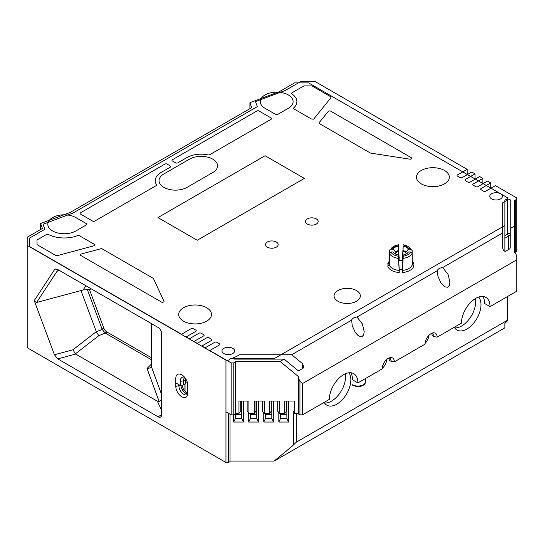<?xml version="1.0" encoding="UTF-8"?>
<svg xmlns="http://www.w3.org/2000/svg" width="544" height="544" viewBox="0 0 544 544"><rect width="100%" height="100%" fill="white"/><g stroke="black" fill="none" stroke-linecap="round" stroke-linejoin="round"><path stroke-width="0.82" d="M324.53 403.036A19.897 11.492 120 0 0 331.486 401.146A19.897 11.492 120 0 0 345.297 373.803M475.436 298.561A19.897 11.492 120 0 1 473.912 310.624A19.897 11.492 -60 0 1 454.689 327.889M274.162 461.047L504.886 327.842L504.886 323.374L507.375 320.953L507.375 320.314L296.31 442.17L292.223 446.155L274.162 461.047L230.037 461.047L230.037 414.208L230.037 461.618L228.548 462.482L225.957 462.482L27.2 347.732L27.2 237.245L42.418 228.46L40.603 223.536L70.02 212.52L163.513 158.549L251.729 107.617L249.914 102.694L279.33 91.678L294.549 82.892L308.625 82.892L507.375 197.642L507.375 199.138L504.886 200.002L504.886 250.791L505.532 251.321M225.957 462.482L225.957 360.121L27.2 245.371M161.582 414.725A4.978 2.87 180 0 1 161.194 414.977L158.059 416.786A4.978 2.87 -120 0 0 160.548 417.03A4.978 2.87 -120 0 0 161.582 414.752L161.582 333.513A4.978 2.87 60 0 0 158.059 327.42L57.766 269.518L55.468 269.049L54.441 269.797L34.238 300.614L54.441 354.763L57.766 358.884L75.568 354.09M158.059 416.786L57.766 358.884M187.768 393.319A8.459 4.882 60 0 1 187.374 395.549A8.459 4.882 60 0 1 180.703 396.025A8.459 4.882 60 0 1 175.807 386.41L175.807 378.284A8.459 4.882 -120 0 1 179.649 374.054A8.459 4.882 -120 0 1 187.768 385.193L187.768 393.319M274.686 359.115L274.162 358.686L504.886 225.474M274.162 358.686L230.037 358.686L230.037 359.258L228.548 360.121L225.957 360.121M187.768 393.156A7.337 4.236 -120 0 1 185.055 391.177L183.423 389.205L181.954 385.2M151.375 359.713L105.148 333.023L106.903 332.01A4.978 2.87 60 0 1 103.822 328.114L89.461 289.558M106.903 332.01L151.375 357.687M507.375 301.498L507.375 320.953M288.612 422.049L286.872 418.472L280.554 418.472L278.814 422.049L288.612 422.049L288.612 401.03M286.872 418.472L286.872 401.03M280.554 414.596L286.872 414.596M280.554 417.901L280.554 413.392M278.814 422.049L278.814 412.576M273.557 422.049L271.816 418.472L265.499 418.472L263.758 422.049L273.557 422.049L273.557 401.03M271.816 418.472L271.816 401.03M265.499 414.596L271.816 414.596M265.499 417.901L265.499 413.392M263.758 422.049L263.758 412.855M258.502 422.049L256.761 418.472L250.444 418.472L248.703 422.049L258.502 422.049L258.502 401.03M256.761 418.472L256.761 401.03M250.444 414.596L256.761 414.596M250.444 417.901L250.444 413.392M248.703 422.049L248.703 413.134M243.447 422.049L241.713 418.472L235.389 418.472L233.655 422.049L243.447 422.049L243.447 401.03M241.713 418.472L241.713 401.03M235.389 414.596L241.713 414.596M235.389 417.901L235.389 413.392M233.655 422.049L233.655 414.854M161.582 394.482L151.314 366.466L151.375 323.564M507.375 320.314L507.375 296.609M348.942 372.769A19.897 11.492 -60 0 1 350.832 379.821A19.897 11.492 -60 0 1 336.763 404.192A19.897 11.492 -60 0 1 326.815 405.178A19.897 11.492 -60 0 1 324.136 402.404M386.709 359.502A8.459 4.882 -60 0 1 382.208 368.404M428.903 335.383A8.459 4.882 -60 0 1 425.068 343.42M478.645 297.044A19.897 11.492 -60 0 1 480.991 304.674A19.897 11.492 -60 0 1 479.189 313.67A19.897 11.492 -60 0 1 456.974 330.031A19.897 11.492 -60 0 1 454.294 327.257M296.31 442.17L296.31 413.392M187.707 394.23A6.841 3.951 60 0 1 187.184 394.645A6.841 3.951 60 0 1 181.914 392.809A6.841 3.951 60 0 1 178.928 385.927L178.928 384.696M80.968 290.55L96.315 331.663L72.957 349.778L75.392 353.845M75.439 353.926L157.393 401.241L161.582 410.258M75.351 353.879L98.79 335.696L105.176 333.091M151.314 366.466L149.988 367.982L147.03 368.485L159.161 401.581L157.393 401.241M161.582 399.901L159.161 401.581M87.373 289.694L102.218 329.46L96.315 331.663M105.21 333.057L102.218 329.46M96.39 331.833L98.79 335.696M187.748 393.87A6.841 3.951 60 0 1 180.839 385.376M240.734 411.21L240.734 401.03L240.734 411.21L238.972 413.392L235.3 413.392L235.3 413.977L233.791 414.854L231.159 414.854L231.159 362.902L209.732 350.533L219.375 344.971A1.516 0.877 180 0 0 219.817 344.352A1.516 0.877 180 0 0 219.375 343.733L216.872 342.292A1.516 0.877 180 0 0 214.73 342.292L205.095 347.854L201.878 345.998L211.521 340.435A1.516 0.877 180 0 0 211.963 339.816A1.516 0.877 180 0 0 211.521 339.198L209.018 337.756A1.516 0.877 180 0 0 206.876 337.756L197.234 343.318L194.024 341.462L203.667 335.9A1.516 0.877 180 0 0 204.109 335.281A1.516 0.877 180 0 0 203.667 334.662L201.164 333.22A1.516 0.877 180 0 0 199.022 333.22L189.38 338.783L186.17 336.926L195.806 331.364A1.516 0.877 180 0 0 196.255 330.745A1.516 0.877 180 0 0 195.806 330.126L193.31 328.685A1.516 0.877 180 0 0 191.168 328.685L181.526 334.247L29.424 246.432L29.424 238.184L44.873 229.269L43.024 224.271L72.889 213.092L257.319 106.61L255.476 101.619L285.335 90.44L300.784 81.518L315.064 81.518L467.167 169.334L467.167 174.427M91.12 288.776L89.794 289.537L83.13 289.966L36.564 302.505L34.496 301.308M36.564 302.505L57.072 271.225L58.113 270.463L59.527 270.531M184.457 377.101A8.582 4.957 -120 0 0 184.158 377.046A8.582 4.957 -120 0 0 180.254 381.344L180.254 385.465L175.807 382.894M231.159 414.854L225.957 411.849M388.763 358.102A6.943 4.005 -60 0 1 389.246 360.278L391.163 361.386L394.332 361.876A8.582 4.957 -60 0 0 390.429 357.578A8.582 4.957 -60 0 0 382.194 368.88L357.911 382.901L352.553 379.807A20.196 11.662 120 0 0 350.69 372.735M504.886 235.783A12.621 7.29 0 0 0 507.368 233.832A1.516 0.877 180 0 1 509.068 233.376A1.516 0.877 180 0 1 510.238 234.226L510.238 200.008L510.238 228.575L514.277 226.243L514.277 251.94L515.284 252.77L516.8 256.142L516.8 291.169L490.022 306.626A20.196 11.662 -60 0 0 485.84 297.378A20.196 11.662 -60 0 0 470.274 302.79A20.196 11.662 -60 0 0 461.455 323.116L437.179 337.137L434.01 336.648L432.092 335.539A6.943 4.005 -60 0 0 431.61 333.37M357.911 382.901A20.196 11.662 -60 0 0 353.729 373.653A20.196 11.662 -60 0 0 338.164 379.066A20.196 11.662 -60 0 0 329.344 399.391L302.566 414.854L299.934 414.854L298.425 413.977L298.425 376.557L280.092 361.447L235.3 361.447L235.3 362.032L233.791 362.902L231.159 362.902M298.425 413.392L294.753 413.392L292.992 411.21M286.572 411.21L286.572 401.03L286.572 411.21L284.811 413.392L279.473 413.392L277.712 411.21L277.712 401.03M271.816 407.272L271.293 407.272M271.293 411.21L271.293 401.03L271.293 411.21L269.532 413.392L264.194 413.392L262.432 411.21L262.432 401.03M256.761 407.272L256.013 407.272M256.013 411.21L256.013 401.03L256.013 411.21L254.252 413.392L248.914 413.392L247.146 411.21L247.146 401.03M241.713 407.272L240.734 407.272M185.348 383.452L186.415 382.84M180.254 385.465L183.43 384.975L185.348 383.867L185.348 379.746L183.43 380.854L180.254 381.344M75.84 217.573A16.408 9.472 0 0 0 57.956 215.519A16.408 9.472 0 0 0 47.824 224.271A16.408 9.472 0 0 0 57.956 233.022A16.408 9.472 0 0 0 75.84 230.969L86.374 224.89A1.516 0.877 0 0 0 86.816 224.271A1.516 0.877 0 0 0 86.374 223.652L75.84 217.573M206.7 307.761A16.408 9.472 180 0 1 211.507 314.459A16.408 9.472 180 0 1 195.092 323.932A16.408 9.472 180 0 1 178.684 314.459A16.408 9.472 180 0 1 188.816 305.708A16.408 9.472 180 0 1 206.7 307.761M276.325 241.998A6.31 3.645 180 0 1 278.174 244.576A6.31 3.645 180 0 1 271.864 248.22A6.31 3.645 180 0 1 265.547 244.576A6.31 3.645 180 0 1 269.443 241.21A6.31 3.645 180 0 1 276.325 241.998M316.316 218.912A6.31 3.645 180 0 1 318.165 221.49A6.31 3.645 180 0 1 311.848 225.134A6.31 3.645 180 0 1 305.538 221.49A6.31 3.645 180 0 1 309.434 218.124A6.31 3.645 180 0 1 316.316 218.912M330.698 111.16A1.516 0.877 0 0 0 328.25 111.404L319.165 122.652A1.516 0.877 0 0 0 319.022 123.019A1.516 0.877 0 0 0 319.471 123.638L370.172 152.912A1.516 0.877 0 0 0 370.852 153.143L409.87 159.174A1.516 0.877 0 0 0 411.774 158.331A1.516 0.877 0 0 0 411.332 157.712L330.698 111.16M259.005 110.996A1.516 0.877 0 0 0 256.863 110.996L172.421 159.752A1.516 0.877 0 0 0 171.979 160.364A1.516 0.877 0 0 0 172.421 160.983L175.637 162.84A1.516 0.877 0 0 0 177.779 162.84L186.884 157.583A20.196 11.662 0 0 1 208.155 154.89A1.516 0.877 0 0 0 209.753 154.686L271.15 119.245A1.516 0.877 0 0 0 271.592 118.626A1.516 0.877 0 0 0 271.15 118.007L259.005 110.996M330.942 97.723L330.487 96.608L312.372 86.149A1.516 0.877 0 0 0 311.297 85.891L304.545 85.891A1.516 0.877 0 0 0 303.477 86.149L291.999 92.772A1.516 0.877 0 0 0 291.55 93.391A1.516 0.877 0 0 0 291.924 93.969A20.196 11.662 0 0 1 296.881 101.619A20.196 11.662 0 0 1 293.767 107.834A1.516 0.877 0 0 0 293.529 108.304A1.516 0.877 0 0 0 293.978 108.922L311.311 118.932L313.235 119.197A1.516 0.877 180 0 0 313.936 118.782L330.942 97.73L313.936 118.782M288.286 108.317L277.753 114.396A1.516 0.877 180 0 1 275.611 114.396L265.078 108.317A16.408 9.472 180 0 1 260.27 101.619A16.408 9.472 180 0 1 276.678 92.14A16.408 9.472 180 0 1 293.094 101.619A16.408 9.472 180 0 1 288.286 108.317M444.496 170.469A16.408 9.472 180 0 1 449.303 177.167A16.408 9.472 180 0 1 432.895 186.646A16.408 9.472 180 0 1 416.48 177.167A16.408 9.472 180 0 1 426.612 168.416A16.408 9.472 180 0 1 444.496 170.469M356.483 290.55A13.131 7.582 180 0 1 356.483 301.267A13.131 7.582 180 0 1 337.919 301.267A13.131 7.582 180 0 1 337.919 290.55A13.131 7.582 180 0 1 356.483 290.55M412.264 264.67L412.128 253.157A11.614 6.705 180 0 1 403.118 258.359L402.349 270.388A11.614 6.705 0 0 0 412.264 264.67L413.8 265.86A13.131 7.582 180 0 1 402.274 272.517L402.274 269.443A7.868 4.542 0 0 1 399.242 269.443L399.242 272.517A13.131 7.582 180 0 1 387.716 265.86L389.252 264.67A11.614 6.705 0 0 0 399.16 270.388L399.242 272.517M390.959 249.145L393.108 249.145A8.031 4.638 180 0 1 398.317 246.14L398.317 244.895A10.098 5.828 0 0 0 390.959 249.145L389.388 250.43L389.252 262.827L387.716 264.112L389.259 264.112M412.257 264.112L413.8 264.112L412.264 262.827L412.128 250.43L410.557 249.145L408.408 249.145A8.031 4.638 180 0 0 403.199 246.14L402.274 260.528A7.868 4.542 0 0 0 399.242 260.528L398.398 245.228M280.092 361.447L284.131 359.115L234.654 359.115A1.516 0.877 0 0 1 233.138 358.238A1.516 0.877 0 0 1 233.974 357.456A12.621 7.29 180 0 0 238.66 355.116A1.516 0.877 0 0 1 239.897 354.742L291.706 354.742L351.662 320.124A6.31 3.645 180 0 1 357.014 317.036L437.356 270.647A6.31 3.645 180 0 1 442.7 267.56L502.663 232.948L502.663 203.034A1.516 0.877 0 0 1 503.309 202.32A12.621 7.29 180 0 0 507.368 199.614A1.516 0.877 0 0 1 509.068 199.158A1.516 0.877 0 0 1 510.238 200.008M467.167 169.334L457.531 174.903A1.516 0.877 180 0 0 457.082 175.522A1.516 0.877 180 0 0 457.531 176.14L460.027 177.582A1.516 0.877 180 0 0 462.169 177.582L471.811 172.013L475.028 173.869L465.385 179.438A1.516 0.877 180 0 0 464.943 180.057A1.516 0.877 180 0 0 465.385 180.676L467.881 182.118A1.516 0.877 180 0 0 470.023 182.118L479.665 176.548L482.882 178.405L473.239 183.974A1.516 0.877 180 0 0 472.797 184.593A1.516 0.877 180 0 0 473.239 185.205L475.742 186.653A1.516 0.877 180 0 0 477.884 186.653L487.519 181.084L490.736 182.94L481.093 188.51A1.516 0.877 180 0 0 480.651 189.122A1.516 0.877 180 0 0 481.093 189.74L483.596 191.189A1.516 0.877 180 0 0 485.738 191.189L495.38 185.62L516.8 197.989L516.8 199.505L514.277 200.382L514.277 226.243M163.853 173.971L189.557 159.134A16.408 9.472 180 0 1 207.441 157.08A16.408 9.472 180 0 1 217.573 165.832A16.408 9.472 180 0 1 212.765 172.53L187.061 187.374A16.408 9.472 180 0 1 169.177 189.428A16.408 9.472 180 0 1 159.045 180.676A16.408 9.472 180 0 1 163.853 173.971M79.438 235.729A1.516 0.877 0 0 0 77.52 235.627A23.732 13.702 180 0 1 48.491 234.525A1.516 0.877 0 0 0 46.417 234.559L37.441 239.741A1.516 0.877 0 0 0 36.999 240.36L36.999 244.256A1.516 0.877 0 0 0 37.441 244.875L55.556 255.34L57.494 255.598L93.969 245.779A1.516 0.877 0 0 0 94.69 245.378L94.228 244.27L79.438 235.729M167.062 164.077A1.516 0.877 0 0 0 164.92 164.077L80.478 212.833A1.516 0.877 0 0 0 80.036 213.452A1.516 0.877 0 0 0 80.478 214.071L92.623 221.075A1.516 0.877 0 0 0 94.765 221.075L156.155 185.633A1.516 0.877 0 0 0 156.604 185.014A1.516 0.877 0 0 0 156.509 184.708A20.196 11.662 0 0 1 155.258 180.676A20.196 11.662 0 0 1 161.174 172.428L170.279 167.171A1.516 0.877 0 0 0 170.721 166.552A1.516 0.877 0 0 0 170.279 165.934L167.062 164.077M265.078 155.727L157.964 217.573L197.234 240.251L304.354 178.405L265.078 155.727M102.381 248.975A1.516 0.877 0 0 0 100.667 248.798L81.185 254.048A1.516 0.877 0 0 0 80.315 254.837A1.516 0.877 0 0 0 80.757 255.456L161.398 302.015A1.516 0.877 0 0 0 163.05 302.206A1.516 0.877 0 0 0 163.982 301.396A1.516 0.877 0 0 0 163.928 301.165L153.476 278.644A1.516 0.877 0 0 0 153.082 278.249L102.381 248.975M500.555 193.766A6.31 3.645 180 0 1 502.404 196.336A6.31 3.645 180 0 1 496.094 199.981A6.31 3.645 180 0 1 489.777 196.336A6.31 3.645 180 0 1 493.673 192.97A6.31 3.645 180 0 1 500.555 193.766M232.764 348.371A6.31 3.645 180 0 1 234.614 350.948A6.31 3.645 180 0 1 228.303 354.593A6.31 3.645 180 0 1 221.986 350.948A6.31 3.645 180 0 1 225.882 347.582A6.31 3.645 180 0 1 232.764 348.371M351.662 320.124L352.226 325.686L355.171 332.255L357.911 335.39L360.652 336.77L361.848 336.702L363.596 335.063L364.222 331.745L362.372 323.959L357.014 317.036M437.356 270.647L437.92 276.216L440.864 282.778L445.006 286.851L447.542 287.225L449.29 285.593L449.915 282.268L448.066 274.489L442.7 267.56M502.663 232.948L502.683 248.227L503.594 250.587L505.247 251.484L509.789 248.86L510.238 247.724L510.238 228.575M516.8 256.142L516.8 259.835L302.566 383.52L299.934 381.351L298.425 377.978L298.425 376.557M284.131 359.115L297.792 370.376L298.867 370.641L303.409 368.016L303.851 366.88L302.335 363.508L291.706 354.742M403.118 258.359L403.199 254.973A8.031 4.638 180 0 0 407.735 252.851A8.031 4.638 180 0 0 408.408 251.967L410.557 251.967L412.128 253.157M403.199 254.973L402.274 269.443M408.408 251.967L407.068 253.422M398.398 258.359A11.614 6.705 180 0 1 389.388 253.157L390.959 251.967L393.108 251.967A8.031 4.638 180 0 0 393.781 252.851A8.031 4.638 180 0 0 398.317 254.973L399.16 270.388M389.388 253.157L389.252 264.67M398.317 254.973L399.242 269.443M394.448 253.422L393.108 251.967M402.961 251.321L403.016 250.512A5.556 3.21 0 0 1 405.831 252.137L405.858 252.994A5.556 3.21 0 0 0 402.961 251.321L402.274 260.528M403.199 246.14L403.016 250.512M408.408 249.145L405.831 252.137M83.13 289.966L85.891 285.756M516.8 199.505L516.8 251.457L514.277 252.334M482.8 296.46A20.196 11.662 120 0 1 484.663 303.532L490.022 306.626M437.179 337.137A8.582 4.957 -60 0 0 433.276 332.84A8.582 4.957 -60 0 0 425.034 344.148L394.332 361.876M294.753 413.392L294.753 401.03L284.811 401.03L284.811 413.392M279.473 413.392L279.473 401.03L269.532 401.03L269.532 413.392M264.194 413.392L264.194 401.03L254.252 401.03L254.252 413.392M248.914 413.392L248.914 401.03L238.972 401.03L238.972 413.392M516.8 291.169L516.8 259.835M302.566 414.854L302.566 383.52M235.3 413.392L235.3 361.447M235.3 413.977L235.3 362.032M490.736 182.94L490.736 188.034M482.882 178.405L482.882 183.498M475.028 173.869L475.028 178.962M89.794 289.537L90.522 288.429M406.11 254.007L405.858 252.994M399.242 260.528L398.555 251.321A5.556 3.21 0 0 0 395.658 252.994L395.406 254.007M398.555 251.321L398.5 250.512A5.556 3.21 0 0 0 395.678 252.137L395.658 252.994M398.317 246.14L398.5 250.512M395.678 252.137L393.108 249.145M402.274 272.517L402.349 270.388M399.187 257.462A13.131 7.582 180 0 1 399.242 257.455L399.16 257.108M410.557 249.145A10.098 5.828 0 0 0 403.199 244.895L403.118 245.228M402.349 257.108L402.274 257.455A13.131 7.582 180 0 1 402.329 257.462M389.456 250.07L389.388 250.43M412.128 250.43L403.186 244.603M57.494 255.598L93.969 245.779M510.238 234.226L510.238 247.738L510.238 234.226A1.516 1.238 180 0 1 508.722 235.464A14.137 8.16 180 0 1 504.886 238.184M185.49 378.454A6.943 4.005 -120 0 0 185.348 379.746M184.906 377.652A6.943 4.005 -120 0 0 184.865 377.672A6.943 4.005 -120 0 0 183.43 380.854L183.43 384.975M431.943 333.22A6.943 4.005 -60 0 1 432.568 333.465A6.943 4.005 -60 0 1 434.01 336.648M389.096 357.952A6.943 4.005 -60 0 1 389.722 358.204A6.943 4.005 -60 0 1 391.163 361.386M184.926 391.054L184.926 384.105M185.055 391.177L185.055 384.037M293.719 444.312L293.719 412.107M228.548 462.482L228.548 413.345M179.996 385.315L175.807 386.41M185.83 393.312A7.337 4.236 60 0 1 180.88 385.37M72.957 349.778L54.441 354.763M151.375 364.147L147.03 368.485M161.561 415.167A4.978 2.87 60 0 1 161.194 414.977M103.822 328.114L102.088 329.12M387.716 264.112A13.131 7.582 180 0 1 389.266 261.317M412.25 261.317A13.131 7.582 180 0 1 413.8 264.112M403.199 256.21A10.098 5.828 0 0 0 410.557 251.967M390.959 251.967A10.098 5.828 0 0 0 398.317 256.21M59.561 270.552L57.072 271.225M515.284 252.334L515.284 200.382M299.934 414.854L299.934 381.351M233.791 414.854L233.791 362.902M352.458 384.744A7.67 4.427 0 0 0 360.951 385.676A7.67 4.427 0 0 0 365.554 381.453L365.221 383.207L364.079 384.724L361.944 386.016L357.646 386.75L352.77 385.506M508.722 249.478L508.722 235.464A1.516 1.102 41.1 0 1 507.368 233.832L507.368 199.614M302.335 368.635L302.335 363.508M185.858 379.032L185.361 379.324M40.603 229.507L40.603 223.536M249.914 108.664L249.914 102.694M298.425 413.977L298.425 377.978M365.371 378.597L365.554 381.453M389.45 250.07L398.33 244.603"/></g></svg>

